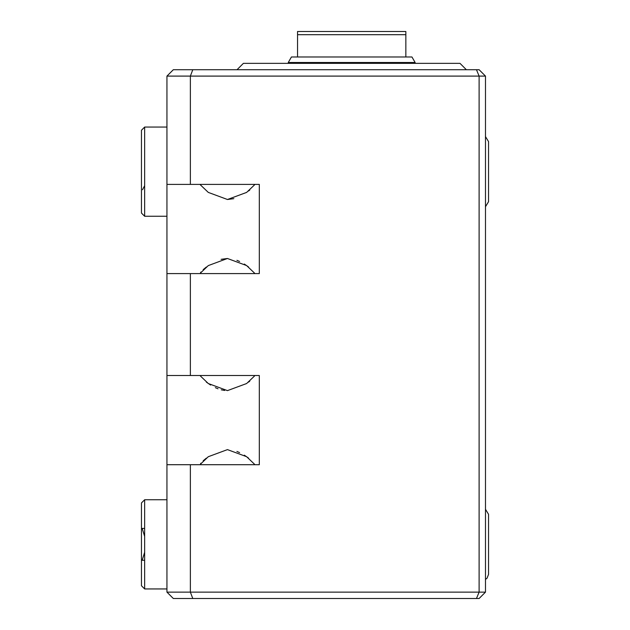 <?xml version="1.0" encoding="UTF-8"?>
<svg xmlns="http://www.w3.org/2000/svg" width="630" height="630" viewBox="0 0 630 630"><rect width="100%" height="100%" fill="white"/><g stroke="black" fill="none" stroke-linecap="round" stroke-linejoin="round"><path stroke-width="0.94" d="M466.373 69.725L460.002 63.354L243.393 63.354L237.022 69.725M405.846 34.681L297.541 34.681L297.541 31.5L405.846 31.5L405.846 56.983L411.957 56.983L415.131 62.504L288.264 62.504L288.264 63.354M405.846 56.983L291.43 56.983L288.264 62.504M221.106 259.332L227.461 258.489L208.302 265.584L200.387 273.129L201.151 273.593M201.151 375.519L200.387 375.976L208.302 383.536L227.461 390.624L246.629 383.528L254.544 375.976L253.78 375.519M224.666 390.458L221.248 389.82M218.019 388.797L215.334 387.655M210.609 385.056L206.357 382.111M200.576 272.562L200.891 272.065M203.183 269.64L206.364 267.002M249.764 381.174L248.566 382.111M249.764 190.055L248.566 190.992M233.825 198.663L227.461 199.497L246.629 192.41L254.544 184.858L253.78 184.401M253.78 464.712L254.544 464.255L246.629 456.703L227.461 449.615L208.302 456.703L200.387 464.255L201.151 464.712M200.576 463.688L200.891 463.192M203.183 460.766L206.364 458.12M201.151 184.401L200.387 184.858L208.302 192.41L227.461 199.497M297.541 34.681L297.541 56.983M190.37 184.401L259.316 184.401L259.316 273.593L190.37 273.593L190.37 375.519L259.316 375.519L259.316 464.712L190.37 464.712L190.37 592.129L479.115 592.129L479.115 76.096L485.486 76.096L485.486 592.129L479.115 598.5L173.313 598.5L166.942 592.129L166.942 76.096L190.37 76.096L190.37 184.401L166.942 184.401M190.37 273.593L166.942 273.593M166.942 375.519L190.37 375.519M236.911 451.434L239.597 452.584M244.322 455.175L248.574 458.128M166.942 76.096L173.313 69.725L479.115 69.725L485.486 76.096M190.37 464.712L166.942 464.712M166.942 592.129L190.37 592.129L192.78 598.5M476.469 69.725L479.115 76.096L190.37 76.096L192.78 69.725M476.469 598.5L479.115 592.129L485.486 592.129M236.911 260.316L239.597 261.458M244.322 264.049L248.574 267.002M253.78 273.593L254.544 273.129L246.629 265.577L227.461 258.489M141.459 213.066L141.459 130.245L144.648 127.063L144.648 216.255L141.459 213.066M142.506 189.724L144.648 185.7M141.459 585.758L141.459 502.937L144.648 499.755L144.648 588.948L141.459 585.758M166.942 499.755L144.648 499.755M166.942 588.948L144.648 588.948M144.648 536.382L142.183 528.42L144.648 528.42M144.648 560.275L142.183 560.275L144.648 552.313M415.131 62.504L415.131 63.354M485.486 136.592L488.541 141.624L488.541 170.013L488.541 141.624M488.541 170.013L488.541 201.695L485.486 206.727M485.486 509.284L488.541 514.316L488.541 574.379L487.045 578.222L485.486 579.419M488.541 558.479L488.541 574.379M166.942 216.255L144.648 216.255M166.942 127.063L144.648 127.063"/></g></svg>
